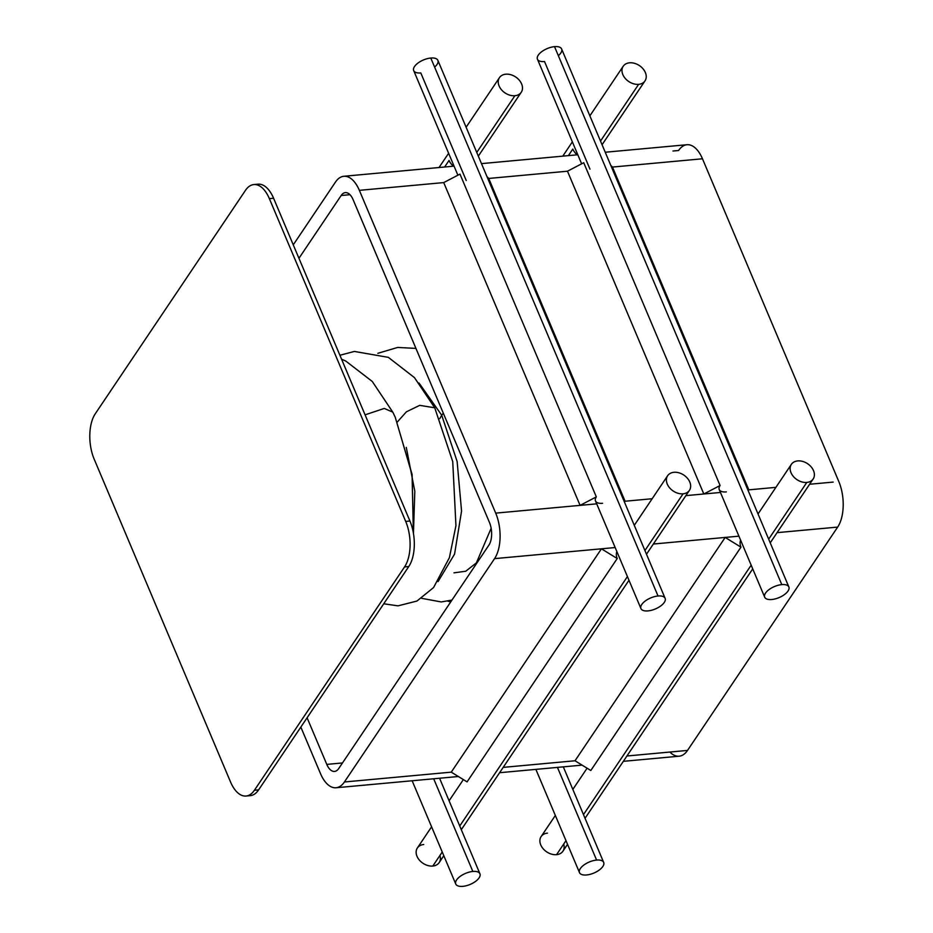 <?xml version="1.0" encoding="UTF-8"?>
<svg xmlns="http://www.w3.org/2000/svg" width="933" height="933" viewBox="0 0 933 933"><rect width="100%" height="100%" fill="white"/><g stroke="black" fill="none" stroke-linecap="round" stroke-linejoin="round"><path stroke-width="1.4" d="M567.544 844.33L562.902 851.234A13.12 9.575 -146.1 0 1 556.558 854.663L565.993 840.645L556.558 854.663A13.12 9.575 -146.1 0 1 543.134 848.715A13.12 9.575 -146.1 0 1 541.117 836.586L555.345 815.442M583.487 814.614L751.17 565.188L583.487 814.614M768.675 539.157L806.812 482.431A13.12 9.575 33.9 0 0 813.156 478.991A13.12 9.575 33.9 0 0 811.15 466.862A13.12 9.575 33.9 0 0 797.727 460.914A13.12 9.575 33.9 0 0 791.371 464.342A13.12 9.575 33.9 0 0 793.388 476.483A13.12 9.575 33.9 0 0 806.812 482.431L768.675 539.157M590.811 770.495L740.965 547.158A13.12 9.575 -146.1 0 1 740.604 540.172A13.12 9.575 33.9 0 0 740.965 547.158L725.174 537.431L575.02 760.768L503.19 767.381L575.02 760.768L590.811 770.495L575.02 760.768L725.174 537.431L738.913 536.16L725.174 537.431L740.965 547.158L590.811 770.495M797.727 460.914A13.12 9.575 -146.1 0 1 813.518 470.64A13.12 9.575 -146.1 0 1 806.812 482.431A13.12 9.575 -146.1 0 1 791.021 472.704A13.12 9.575 -146.1 0 1 797.727 460.914M547.473 833.146A13.12 9.575 33.9 0 0 540.767 844.948A13.12 9.575 33.9 0 0 556.558 854.663A13.12 9.575 33.9 0 0 563.695 844.062M748.826 489.848L747.881 489.93L748.826 489.848L747.1 488.076L748.826 489.848L612.468 167.065L748.826 489.848L775.906 487.353L748.826 489.848M764.687 597.178A13.12 5.983 157.1 0 0 771.766 599.511A13.12 5.983 157.1 0 0 784.431 594.589A13.12 5.983 157.1 0 0 788.863 586.962A13.12 5.983 157.1 0 0 781.784 584.618A13.12 5.983 157.1 0 0 769.119 589.539A13.12 5.983 157.1 0 0 764.687 597.178L719.238 489.58A13.12 5.983 -22.9 0 1 720.078 485.51L703.82 493.989L567.474 171.206L488.729 178.448L487.003 176.675L488.729 178.448L625.075 501.231L623.349 499.458L625.075 501.231L652.155 498.735L625.075 501.231L488.729 178.448L567.474 171.206L703.82 493.989L720.451 492.461L703.82 493.989L720.078 485.51A13.12 5.983 157.1 0 0 726.317 491.913M703.82 493.989L685.872 495.633L703.82 493.989M625.075 501.231L624.142 501.313L625.075 501.231M640.936 608.561A13.12 5.983 157.1 0 0 648.027 610.893A13.12 5.983 157.1 0 0 660.692 605.972A13.12 5.983 157.1 0 0 665.124 598.345A13.12 5.983 157.1 0 0 658.033 596A13.12 5.983 157.1 0 0 645.368 600.922A13.12 5.983 157.1 0 0 640.936 608.561L595.487 500.963A13.12 5.983 -22.9 0 1 596.327 496.892L580.081 505.371L495.703 513.127L359.357 190.344L443.723 182.588L580.081 505.371L596.712 503.843L580.081 505.371L596.327 496.892A13.12 5.983 157.1 0 0 602.578 503.295M344.405 781.982A32.807 16.701 84.7 0 1 320.532 773.69L300.834 727.087L320.532 773.69A32.807 16.701 -95.3 0 0 336.043 787.755A32.807 16.701 -95.3 0 0 344.405 781.982L494.56 558.634L344.405 781.982L451.269 772.151L344.405 781.982M293.265 244.843L335.483 182.063A32.807 16.701 84.7 0 1 359.357 190.344L495.703 513.127A32.807 16.701 84.7 0 1 494.56 558.634L601.423 548.814L451.269 772.151L467.071 781.877L451.269 772.151L601.423 548.814L615.174 547.543L601.423 548.814L617.226 558.529L601.423 548.814L494.56 558.634A32.807 16.701 -95.3 0 0 495.703 513.127L580.081 505.371L443.723 182.588L459.981 174.109L596.327 496.892L459.981 174.109L443.723 182.588L359.357 190.344A32.807 16.701 -95.3 0 0 343.834 176.279A32.807 16.701 -95.3 0 0 335.483 182.063L293.265 244.843M338.726 768.535L488.869 545.187A16.409 8.35 -95.3 0 0 489.452 522.433L353.106 199.65A16.409 8.35 -95.3 0 0 341.163 195.51L298.945 258.301L341.163 195.51A16.409 8.35 84.7 0 1 345.338 192.618A16.409 8.35 84.7 0 1 353.106 199.65L489.452 522.433A16.409 8.35 84.7 0 1 488.869 545.187L338.726 768.535A16.409 8.35 84.7 0 1 334.539 771.416A16.409 8.35 84.7 0 1 326.783 764.395A16.409 8.35 -95.3 0 0 338.726 768.535M307.097 717.78L326.783 764.395L307.097 717.78M616.865 551.555A13.12 9.575 33.9 0 0 617.226 558.529L467.071 781.877L617.226 558.529A13.12 9.575 -146.1 0 1 616.865 551.555M653.333 544.032L725.174 537.431L653.333 544.032M610.753 165.293L612.468 167.065L610.753 165.293M581.632 163.823L537.443 59.199A13.12 5.983 -22.9 0 1 541.875 51.572A13.12 5.983 -22.9 0 1 554.529 46.65L781.784 584.618L554.529 46.65A13.12 5.983 -22.9 0 1 561.619 48.983L788.863 586.962M558.354 55.7A13.12 5.983 157.1 0 0 554.529 46.65A13.12 5.983 157.1 0 0 538.283 55.129A13.12 5.983 157.1 0 0 544.522 61.543L589.971 169.13M720.078 485.51L583.731 162.727L720.078 485.51M567.474 171.206L583.731 162.727L567.474 171.206M457.881 175.206L413.692 70.581A13.12 5.983 -22.9 0 1 418.124 62.954A13.12 5.983 -22.9 0 1 430.789 58.033L658.033 596L430.789 58.033A13.12 5.983 -22.9 0 1 437.869 60.365L665.124 598.345M434.615 67.083A13.12 5.983 157.1 0 0 430.789 58.033A13.12 5.983 157.1 0 0 414.532 66.511A13.12 5.983 157.1 0 0 420.783 72.926L466.232 180.512M349.98 194.694L341.163 195.51L349.98 194.694M342.481 762.949L326.783 764.395L342.481 762.949M673.976 472.296A13.12 9.575 33.9 0 0 667.631 475.725A13.12 9.575 33.9 0 0 669.637 487.866A13.12 9.575 33.9 0 0 683.061 493.814L644.925 550.54L683.061 493.814A13.12 9.575 33.9 0 0 689.417 490.373A13.12 9.575 33.9 0 0 687.399 478.244A13.12 9.575 33.9 0 0 673.976 472.296A13.12 9.575 -146.1 0 1 689.767 482.011A13.12 9.575 -146.1 0 1 683.061 493.814A13.12 9.575 -146.1 0 1 667.27 484.087A13.12 9.575 -146.1 0 1 673.976 472.296M627.431 576.571L459.736 825.997L627.431 576.571M443.805 855.713L439.163 862.617A13.12 9.575 -146.1 0 1 432.807 866.046L442.242 852.027L432.807 866.046A13.12 9.575 -146.1 0 1 419.384 860.098A13.12 9.575 -146.1 0 1 417.378 847.969L431.594 826.825M433.693 778.775L472.844 871.457A13.12 5.983 157.1 0 0 460.191 876.379A13.12 5.983 157.1 0 0 455.759 884.018A13.12 5.983 157.1 0 0 462.838 886.35A13.12 5.983 157.1 0 0 475.503 881.428A13.12 5.983 157.1 0 0 479.935 873.801A13.12 5.983 157.1 0 0 472.844 871.457L433.693 778.775M557.444 767.393L596.595 860.074A13.12 5.983 157.1 0 0 583.93 864.996A13.12 5.983 157.1 0 0 579.498 872.635A13.12 5.983 157.1 0 0 586.589 874.967A13.12 5.983 157.1 0 0 599.243 870.046A13.12 5.983 157.1 0 0 603.674 862.419A13.12 5.983 157.1 0 0 596.595 860.074L557.444 767.393M572.804 149.058A13.12 9.575 33.9 0 0 577.177 154.82A13.12 9.575 -146.1 0 1 572.804 149.058L568.384 155.636L572.804 149.058M449.053 160.429A13.12 9.575 33.9 0 0 453.438 166.202A13.12 9.575 -146.1 0 1 449.053 160.429L444.633 167.007L449.053 160.429M771.766 599.511A13.12 5.983 -22.9 0 1 765.526 593.096A13.12 5.983 -22.9 0 1 781.784 584.618A13.12 5.983 -22.9 0 1 788.023 591.032A13.12 5.983 -22.9 0 1 771.766 599.511M648.027 610.893A13.12 5.983 -22.9 0 1 641.776 604.479A13.12 5.983 -22.9 0 1 658.033 596A13.12 5.983 -22.9 0 1 664.284 602.415A13.12 5.983 -22.9 0 1 648.027 610.893M423.722 844.528A13.12 9.575 33.9 0 0 417.016 856.331A13.12 9.575 33.9 0 0 432.807 866.046A13.12 9.575 33.9 0 0 439.944 855.433M472.844 871.457A13.12 5.983 -22.9 0 1 479.096 877.871A13.12 5.983 -22.9 0 1 462.838 886.35A13.12 5.983 -22.9 0 1 456.599 879.936A13.12 5.983 -22.9 0 1 472.844 871.457M596.595 860.074A13.12 5.983 -22.9 0 1 602.835 866.489A13.12 5.983 -22.9 0 1 586.589 874.967A13.12 5.983 -22.9 0 1 580.338 868.553A13.12 5.983 -22.9 0 1 596.595 860.074M600.514 141.058L638.65 84.332A13.12 9.575 33.9 0 0 644.995 80.891A13.12 9.575 33.9 0 0 642.989 68.762A13.12 9.575 33.9 0 0 629.553 62.814A13.12 9.575 33.9 0 0 623.209 66.243A13.12 9.575 33.9 0 0 625.215 78.384A13.12 9.575 33.9 0 0 638.65 84.332L600.514 141.058M476.763 152.441L514.899 95.714A13.12 9.575 33.9 0 0 521.244 92.274A13.12 9.575 33.9 0 0 519.238 80.145A13.12 9.575 33.9 0 0 505.814 74.197A13.12 9.575 33.9 0 0 499.47 77.626A13.12 9.575 33.9 0 0 501.476 89.766A13.12 9.575 33.9 0 0 514.899 95.714L476.763 152.441M638.65 84.332A13.12 9.575 -146.1 0 1 622.847 74.605A13.12 9.575 -146.1 0 1 629.553 62.814A13.12 9.575 -146.1 0 1 645.356 72.541A13.12 9.575 -146.1 0 1 638.65 84.332M514.899 95.714A13.12 9.575 -146.1 0 1 499.108 85.988A13.12 9.575 -146.1 0 1 505.814 74.197A13.12 9.575 -146.1 0 1 521.605 83.912A13.12 9.575 -146.1 0 1 514.899 95.714M447.817 601.132A131.25 66.814 -95.3 0 0 450.744 601.902A131.25 66.814 84.7 0 1 447.817 601.132M441.706 415.22L443.315 413.214L441.706 415.22L457.135 461.508L461.555 511.097L454.569 554.097L438.032 581.621L454.569 554.097L461.555 511.097L457.135 461.508L441.706 415.22L419.01 382.985L441.706 415.22L439.758 418.614L441.706 415.22M453.986 572.839L465.719 571.241L476.378 562.902L491.143 528.265M397.353 421.961L406.415 411.803L419.698 405.354L434.731 407.791L419.698 405.354L406.415 411.803L397.353 421.961M413.447 533.478L414.812 491.259L406.275 447.362L414.812 491.259L413.447 533.478M392.863 412.281L395.23 417.203L412.071 474.582L413.377 533.046L412.071 474.582L395.23 417.203L392.781 412.141L384.256 408.432L365.071 414.835L384.256 408.432L392.781 412.141L372.267 381.457L345.723 361.024L341.571 359.205M248.131 795.581A32.807 16.701 -95.3 0 0 258.628 789.866L408.782 566.529A32.807 16.701 -95.3 0 0 409.925 521.022L273.579 198.239A32.807 16.701 -95.3 0 0 255.98 184.629M253.846 184.559L258.056 184.174A32.807 16.701 84.7 0 1 273.579 198.239L409.925 521.022A32.807 16.701 84.7 0 1 408.782 566.529L258.628 789.866A32.807 16.701 84.7 0 1 250.266 795.651L246.044 796.036A32.807 16.701 -95.3 0 0 254.406 790.263L258.628 789.866L254.406 790.263L404.56 566.914A32.807 16.701 -95.3 0 0 405.703 521.407L269.357 198.624A32.807 16.701 -95.3 0 0 253.846 184.559A32.807 16.701 -95.3 0 0 245.484 190.332L95.329 413.681A32.807 16.701 -95.3 0 0 94.186 459.188L230.533 781.971A32.807 16.701 -95.3 0 0 246.044 796.036M273.579 198.239L269.357 198.624L273.579 198.239M409.925 521.022L405.703 521.407L409.925 521.022M408.782 566.529L404.56 566.914L408.782 566.529M254.406 790.263A32.807 16.701 84.7 0 1 230.533 781.971L94.186 459.188A32.807 16.701 84.7 0 1 95.329 413.681L245.484 190.332A32.807 16.701 84.7 0 1 269.357 198.624L405.703 521.407A32.807 16.701 84.7 0 1 404.56 566.914L254.406 790.263M669.882 752.045A32.807 16.701 -95.3 0 0 687.516 750.424L837.671 527.087A32.807 16.701 -95.3 0 0 838.814 481.568L702.467 158.785A32.807 16.701 -95.3 0 0 678.594 150.505L672.973 151.018M605.237 152.242L686.956 144.72A32.807 16.701 84.7 0 1 702.467 158.785L838.814 481.568A32.807 16.701 84.7 0 1 837.671 527.087L777.084 532.65L837.671 527.087L687.516 750.424L626.929 755.998L687.516 750.424A32.807 16.701 84.7 0 1 679.154 756.197L623.349 761.328M702.467 158.785L612.468 167.065L702.467 158.785M833.192 482.093L809.622 484.25L833.192 482.093M585.049 818.299L752.733 568.873M770.226 542.843L813.156 478.991M587.09 768.209L572.839 789.411M758.028 513.955L791.371 464.342M463.351 779.591L449.1 800.794M634.277 525.337L667.631 475.725M461.299 829.682L628.982 580.256M646.487 554.225L689.417 490.373M455.759 884.018L412.141 780.758M439.571 778.239L479.935 873.801M579.498 872.635L535.88 769.375M563.31 766.856L603.674 862.419M602.065 144.743L644.995 80.891M562.774 156.149L572.361 141.886M589.866 115.855L623.209 66.243M478.326 156.126L521.244 92.274M439.023 167.532L448.621 153.257M466.115 127.238L499.47 77.626M451.98 600.059L441.251 601.948L421.611 598.321M415.943 348.417L397.68 347.438L377.83 353.315M383.731 603.779L397.994 605.855L416.934 601.05L433.553 587.568L449.403 557.642L455.945 525.687L452.738 461.625L434.731 407.791L414.485 377.643L388.35 357.362L354.388 351.438L339.915 355.263M413.377 533.046L412.118 474.489L395.23 417.203M577.807 154.761L481.486 163.625M454.056 166.144L343.834 176.279M582.099 765.13L499.598 772.711M458.348 776.513L336.043 787.755"/></g></svg>
